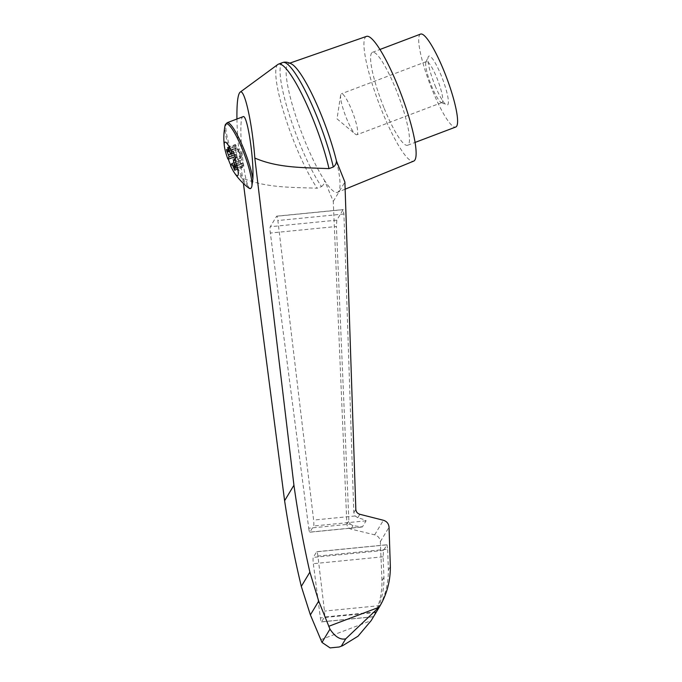 <?xml version="1.0" encoding="UTF-8"?>
<svg xmlns="http://www.w3.org/2000/svg" width="682" height="682" viewBox="0 0 682 682"><rect width="100%" height="100%" fill="white"/><g stroke="black" fill="none" stroke-linecap="round" stroke-linejoin="round"><path stroke-width="0.51" stroke-dasharray="3.41 2.56" d="M357.334 134.354A21.901 3.939 69.3 0 1 356.899 134.755A21.901 3.939 69.3 0 1 355.407 134.209A21.901 3.939 69.3 0 1 345.459 115.667A21.901 3.939 69.3 0 1 340.633 95.182A21.901 3.939 69.3 0 1 341.384 93.784A21.901 3.939 69.3 0 1 352.27 111.439A21.901 3.939 69.3 0 1 357.334 134.354M442.439 102.13A21.901 3.939 69.3 0 1 441.996 102.53A21.901 3.939 69.3 0 1 441.194 102.436A21.901 3.939 69.3 0 1 430.555 83.443A21.901 3.939 69.3 0 1 425.943 62.164A21.901 3.939 69.3 0 1 426.489 61.559A21.901 3.939 69.3 0 1 437.367 79.214A21.901 3.939 69.3 0 1 442.439 102.13M229.476 151.31L235.972 148.846A2.617 0.469 -110.7 0 1 235.597 148.557L234.105 146.69L236.074 152.035L230.644 154.089M234.804 170.398L242.502 167.482L240.337 162.478A2.617 0.469 -110.7 0 0 239.041 160.117L238.137 159.639L237.029 156.928L236.969 155.044A2.617 0.469 -110.7 0 0 236.074 152.035M242.502 167.482L241.931 164.081L234.233 166.996M236.117 168.215L243.815 165.3L242.323 163.424A2.617 0.469 -110.7 0 0 241.948 163.143A2.617 0.469 -110.7 0 0 241.931 164.081M243.815 165.3L241.846 159.955L234.148 162.87M227.72 147.423L235.418 144.507L237.583 149.511A2.617 0.469 -110.7 0 0 238.879 151.864L239.783 152.35L240.891 155.061L240.951 156.945A2.617 0.469 -110.7 0 0 241.846 159.955M235.418 144.507L235.989 147.9L229.169 150.483M235.972 148.846A2.617 0.469 -110.7 0 0 235.989 147.9M236.927 119.018C237.387 138.659 239.322 158.369 242.732 178.147L243.423 183.518M277.872 64.458A71.908 12.932 -110.7 0 0 284.974 116.349A71.908 12.932 -110.7 0 0 317.215 188.215C292.322 187.26 266.193 188.044 242.732 178.147M282.749 62.514A71.908 12.932 -110.7 0 0 288.759 113.084A71.908 12.932 -110.7 0 0 321.512 186.587L317.215 188.215M321.512 186.587C323.507 185.12 324.547 183.134 324.641 180.628A68.873 12.387 -110.7 0 0 337.496 192.324A68.873 12.387 -110.7 0 0 336.456 160.978M371.451 620.168C378.655 608.012 382.167 594.832 381.98 580.629L380.343 541.644C379.968 538.166 378.075 535.899 374.657 534.85L350.94 529.07C348.502 528.311 347.147 526.692 346.882 524.211L333.276 201.386L324.641 180.628A68.873 12.387 -110.7 0 1 305.007 141.31A68.873 12.387 -110.7 0 1 288.716 63.503A68.873 12.387 -110.7 0 1 292.169 64.364M350.94 529.07L352.986 525.66L362.398 526.93L366.072 520.826C366.046 520.323 363.284 519.283 357.786 517.698L359.832 514.288M308.724 528.218A5.226 0.716 -95.6 0 0 309.824 532.216A5.226 0.716 -95.6 0 0 309.943 532.122L313.618 526.01A5.226 0.716 -95.6 0 0 313.618 520.076L277.872 220.533A5.226 0.716 -95.6 0 0 276.722 216.151A5.226 0.716 -95.6 0 0 276.602 216.254L270.302 226.722A5.226 0.716 -95.6 0 0 270.345 233.031L308.724 528.218L350.233 524.117L348.886 520.869L336.405 226.501L270.345 233.031M352.986 525.66L350.233 524.117M357.786 517.698L355.126 515.976L353.813 512.685L343.924 214.003L343.106 209.672L336.814 220.15L336.405 226.501M317.914 556.077A5.226 0.716 -95.6 0 0 316.763 551.695A5.226 0.716 -95.6 0 0 316.644 551.798L313.285 557.382A5.226 0.716 -95.6 0 0 313.336 563.69L320.387 617.918A5.226 0.716 -95.6 0 0 321.486 621.916A5.226 0.716 -95.6 0 0 321.606 621.813L324.487 617.031A5.226 0.716 -95.6 0 0 324.479 611.098L317.914 556.077L387.683 549.181L386.984 544.756L383.506 550.442L383.096 556.793L383.966 577.33C384.154 589.734 381.468 601.43 375.901 612.427L374.111 615.727M377.257 610.518L380.002 605.607C385.654 594.465 388.442 582.599 388.373 570.016L387.683 549.181M420.555 34.1A49.684 8.934 -110.7 0 0 432.345 90.212A49.684 8.934 -110.7 0 0 455.747 127.031M435.09 85.642A26.146 4.706 -110.7 0 0 446.446 104.909A26.146 4.706 -110.7 0 0 447.938 104.542A26.146 4.706 -110.7 0 0 440.99 74.969A26.146 4.706 -110.7 0 0 428.236 56.828A26.146 4.706 -110.7 0 0 435.09 85.642M236.969 155.044L236.492 155.223L236.552 157.107L237.66 159.818L238.564 160.304A2.617 0.469 -110.7 0 1 239.032 160.884L234.097 162.759M236.492 155.223A2.617 0.469 -110.7 0 0 236.296 154.175L234.455 154.865M236.296 154.175L235.043 156.255M235.367 158.343L237.464 163.492L239.032 160.884M240.951 156.945L240.473 157.124A2.617 0.469 -110.7 0 0 240.661 158.181L242.229 155.573L239.493 148.855L233.108 151.276M242.229 155.573L235.844 157.985M237.464 163.492L231.079 165.914A59.351 57.808 -149 0 1 230.797 165.317M230.584 165.675A62.65 8.644 157.8 0 0 231.079 165.914M250.533 188.599C249.868 189.067 249.118 188.343 248.282 186.425C242.315 173.526 238.069 116.707 243.065 116.69M239.493 148.855L237.924 151.464L233.738 153.049M237.924 151.464A2.617 0.469 -110.7 0 0 238.402 152.052L239.305 152.538L240.473 157.124M240.661 158.181L233.449 160.909M366.473 36.402A66.683 11.995 -110.7 0 0 382.244 111.737A66.683 11.995 -110.7 0 0 413.701 161.123M384.23 108.438A49.684 8.934 -110.7 0 0 407.631 145.249A49.684 8.934 -110.7 0 0 398.39 95.616A49.684 8.934 -110.7 0 0 372.44 52.318A49.684 8.934 -110.7 0 0 384.23 108.438M381.98 580.629L383.966 577.33M388.373 570.016L390.351 566.716M333.276 201.386L344.896 182.06M320.642 639.742L371.187 620.603M362.398 526.93L309.943 532.122M336.814 220.15L270.302 226.722M343.106 209.672L276.602 216.254M380.002 605.607L324.479 611.098M376.413 611.899L324.487 617.031M373.54 616.681L321.606 621.813M375.901 612.427L320.387 617.918M383.096 556.793L313.336 563.69M383.506 550.442L313.285 557.382M386.865 544.85L316.644 551.798M238.137 159.639L237.66 159.818M237.029 156.928L236.552 157.107M239.041 160.117L238.564 160.304M234.582 148.71L227.762 151.293M234.327 146.86L226.629 149.776M235.597 148.557L227.899 151.472M248.282 186.425A35.302 6.351 69.3 0 1 231.036 150.534A35.302 6.351 69.3 0 1 227.123 122.726M248.589 187.9A34.594 6.223 69.3 0 1 232.605 158.403A34.594 6.223 69.3 0 1 225.034 125.71M235.409 145.07L228.103 147.841M236.262 145.931L228.564 148.846M237.583 149.511L229.885 152.427M238.879 151.864L238.402 152.052M239.783 152.35L239.305 152.538M240.891 155.061L240.405 155.24M243.338 163.279L235.64 166.195M243.593 165.129L236.177 167.934M242.323 163.424L235.554 165.99M242.511 166.92L234.813 169.835M241.667 166.058L234.591 168.735M240.337 162.478L234.898 164.532M355.126 515.976L313.618 520.076M366.072 520.826L313.618 526.01M343.924 214.003L277.872 220.533M380.343 541.644L389.038 527.195M374.657 534.85L383.42 520.272M353.813 512.685L355.825 509.343M346.882 524.211L348.886 520.869M340.633 95.182L337.036 118.856L355.407 134.209M426.489 61.559L341.384 93.784M441.996 102.53L356.899 134.755M309.824 532.216L362.04 527.058M321.486 621.916L373.48 616.775M316.763 551.695L386.984 544.756M441.194 102.436L446.446 104.909M425.943 62.164L428.236 56.828M226.407 149.605L234.105 146.69M235.384 165.624L241.948 163.143M289.859 63.111L288.716 63.503M345.135 189.195L337.496 192.324M407.631 145.249L415.108 142.419M372.44 52.318L379.917 49.488M276.722 216.151L343.225 209.579"/><path stroke-width="1.02" d="M230.797 165.317A59.351 57.808 -149 0 1 228.342 159.196A62.65 8.644 -22.2 0 1 227.839 158.957L229.075 156.903A2.617 0.469 -110.7 0 0 228.376 154.942L226.407 149.605L227.899 151.472A2.617 0.469 -110.7 0 0 228.274 151.762A2.617 0.469 -110.7 0 0 228.291 150.816L227.72 147.423L229.885 152.427A2.617 0.469 -110.7 0 0 230.704 154.2L231.94 152.146A62.65 8.644 -22.2 0 1 233.108 151.276A59.351 57.808 31 0 0 235.844 157.985A62.65 8.644 157.8 0 0 234.685 158.855A17.928 3.222 69.3 0 1 237.541 175.7A17.928 3.222 69.3 0 1 234.429 172.853A17.928 3.222 69.3 0 1 230.584 165.675L231.82 163.62A2.617 0.469 -110.7 0 1 232.639 165.394L234.804 170.398L234.233 166.996A2.617 0.469 -110.7 0 1 234.25 166.058L235.384 165.624M227.839 158.957A17.928 3.222 69.3 0 1 224.395 146.366A17.928 3.222 69.3 0 1 231.94 152.146M234.685 158.855L233.449 160.909A2.617 0.469 -110.7 0 0 234.148 162.87L236.117 168.215L234.625 166.34A2.617 0.469 -110.7 0 0 234.25 166.058M243.423 183.518L284.607 500.733C288.929 529.488 294.496 558.047 301.308 586.392L310.387 614.9L321.981 642.418L329.969 629.145L318.699 601.081L309.884 572.138C303.328 543.366 298.008 514.399 293.933 485.226L254.821 158.045C252.255 122.837 244.42 87.867 240.081 92.206C237.796 94.389 236.748 103.323 236.927 119.018M254.821 158.045C278.222 168.215 304.146 167.525 328.997 168.633A71.908 12.932 -110.7 0 0 303.473 97.509A71.908 12.932 -110.7 0 0 278.444 64.142A71.908 12.932 -110.7 0 0 277.872 64.458L240.081 92.206M321.981 642.418L330.088 647.9L339.159 647.005L342.662 645.675L358.033 636.204L371.187 620.603L379.533 606.733L345.731 638.838C340.352 640.066 335.101 636.835 329.969 629.145M283.03 62.429C285.758 61.687 288.801 62.326 292.169 64.364A68.873 12.387 -110.7 0 1 336.456 160.978C336.354 163.51 335.297 165.521 333.293 167.005A71.908 12.932 -110.7 0 0 308.102 96.554A71.908 12.932 -110.7 0 0 283.03 62.429A71.908 12.932 -110.7 0 0 282.749 62.514L278.444 64.142M336.456 160.978L344.896 182.06L355.825 509.343C356.064 511.867 357.402 513.512 359.832 514.288L383.42 520.272C386.822 521.355 388.697 523.665 389.038 527.195L390.351 566.716C390.419 581.115 386.813 594.448 379.533 606.733M333.293 167.005L328.997 168.633M341.435 645.965L345.731 638.838M374.111 615.727L373.727 616.383M415.108 142.419L455.747 127.031A49.684 8.934 -110.7 0 0 446.505 77.398A49.684 8.934 -110.7 0 0 420.555 34.1L379.917 49.488M234.455 154.865L229.075 156.903M235.043 156.255L235.367 158.343M234.097 162.759L231.82 163.62M234.727 156.783L228.342 159.196M251.854 186.391A34.594 6.223 69.3 0 0 240.456 144.746A34.594 6.223 69.3 0 0 225.034 125.71L227.123 122.726L243.065 116.69C247.055 113.63 253.96 157.278 252.886 178.761L251.854 186.391A46.939 6.462 84.4 0 1 250.533 188.599L248.589 187.9A34.594 6.223 69.3 0 0 250.533 188.599M233.738 153.049L230.704 154.2M345.135 189.195L413.701 161.123A66.683 11.995 -110.7 0 0 401.246 94.542A66.683 11.995 -110.7 0 0 366.473 36.402L289.859 63.111M284.607 500.733L293.933 485.226M310.387 614.9L318.699 601.081M301.308 586.392L309.884 572.138M328.724 626.315L379.26 607.168M230.644 154.089L228.376 154.942M227.762 151.293L226.884 151.626M227.123 122.726A35.302 6.351 69.3 0 1 240.686 141.805A35.302 6.351 69.3 0 1 252.886 178.761M229.169 150.483L228.291 150.816M235.554 165.99L234.625 166.34M234.591 168.735L233.969 168.974M234.898 164.532L232.639 165.394M228.274 151.762L229.476 151.31M225.034 125.71A62.761 62.761 0 0 0 224.395 146.366M234.429 172.853A62.761 62.761 0 0 0 248.589 187.9M342.628 645.692L339.159 647.005"/></g></svg>
